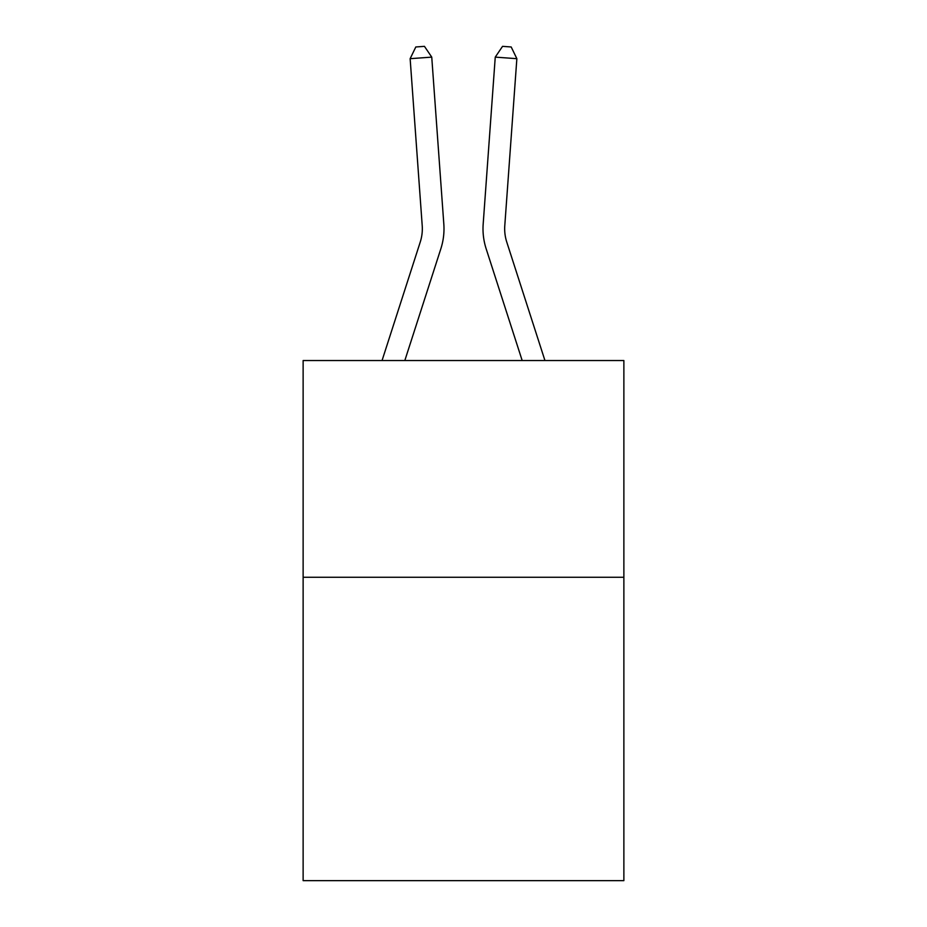 <?xml version="1.0" encoding="UTF-8"?>
<svg xmlns="http://www.w3.org/2000/svg" width="927" height="927" viewBox="0 0 927 927"><rect width="100%" height="100%" fill="white"/><g stroke="black" fill="none" stroke-linecap="round" stroke-linejoin="round"><path stroke-width="1.39" d="M623.871 577.254L623.871 880.65L303.129 880.65L303.129 360.545L623.871 360.545L623.871 577.254L303.129 577.254M382.051 360.545L420.232 242.086A43.337 43.337 0 0 0 422.214 225.655L410.14 58.679L431.75 57.126L443.824 224.091A65.017 65.017 0 0 1 440.858 248.737L404.821 360.545M544.949 360.545L506.768 242.086A43.337 43.337 0 0 1 504.786 225.655L516.86 58.679L495.25 57.126L483.176 224.091A65.017 65.017 0 0 0 486.142 248.737L522.179 360.545M506.768 242.086A43.337 43.337 0 0 1 504.786 225.655A43.337 43.337 0 0 0 506.768 242.086A43.337 43.337 0 0 1 504.786 225.655A43.337 43.337 0 0 0 506.768 242.086A43.337 43.337 0 0 1 504.786 225.655A43.337 43.337 0 0 0 506.768 242.086A43.337 43.337 0 0 1 504.786 225.655A43.337 43.337 0 0 0 506.768 242.086A43.337 43.337 0 0 1 504.786 225.655A43.337 43.337 0 0 0 506.768 242.086A43.337 43.337 0 0 1 504.786 225.655A43.337 43.337 0 0 0 506.768 242.086A43.337 43.337 0 0 1 504.786 225.655A43.337 43.337 0 0 0 506.768 242.086A43.337 43.337 0 0 1 504.786 225.655A43.337 43.337 0 0 0 506.768 242.086A43.337 43.337 0 0 1 504.786 225.655A43.337 43.337 0 0 0 506.768 242.086A43.337 43.337 0 0 1 504.786 225.655A43.337 43.337 0 0 0 506.768 242.086A43.337 43.337 0 0 1 504.786 225.655A43.337 43.337 0 0 0 506.768 242.086M495.25 57.126L483.176 224.091L495.25 57.126L483.176 224.091L495.25 57.126L483.176 224.091L495.25 57.126L483.176 224.091L495.25 57.126L483.176 224.091L495.25 57.126L483.176 224.091L495.25 57.126L483.176 224.091L495.25 57.126L483.176 224.091L495.25 57.126L483.176 224.091L495.25 57.126L483.176 224.091L495.25 57.126L483.176 224.091L495.25 57.126L502.55 46.35L511.194 46.976L516.86 58.679M420.232 242.086A43.337 43.337 0 0 0 422.214 225.655A43.337 43.337 0 0 1 420.232 242.086A43.337 43.337 0 0 0 422.214 225.655A43.337 43.337 0 0 1 420.232 242.086M410.14 58.679L415.806 46.976L424.45 46.35L431.75 57.126"/></g></svg>
